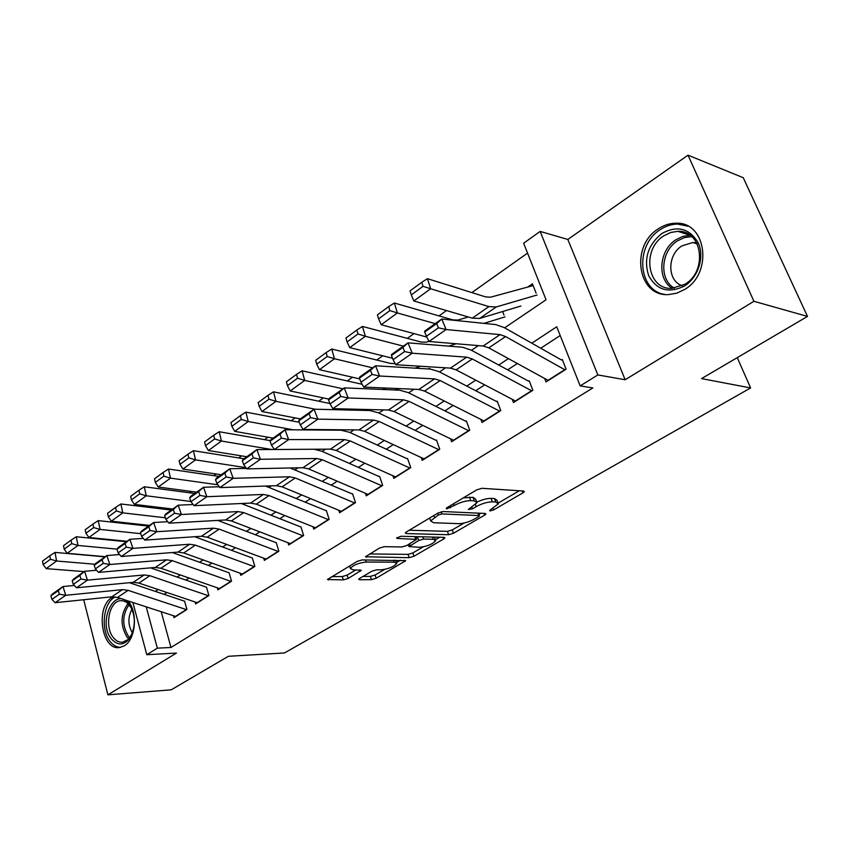 <?xml version="1.0" encoding="UTF-8"?>
<svg xmlns="http://www.w3.org/2000/svg" width="850" height="850" viewBox="0 0 850 850"><rect width="100%" height="100%" fill="white"/><g stroke="black" fill="none" stroke-linecap="round" stroke-linejoin="round"><path stroke-width="1.27" d="M490.174 510.924L493.648 509.894L522.984 492.83L524.322 491.619L523.558 491.045L482.003 488.304L476.765 489.844L447.068 507.62L446.207 508.428L446.834 508.842L454.229 505.516C460.073 502.339 465.566 500.714 470.73 500.65L474.268 500.841L476.967 502.733L468.297 509.501L472.43 508.853L476.191 506.632C481.982 503.519 487.379 501.914 492.373 501.851L495.794 502.042L498.334 503.827L490.503 509.734L489.621 510.542L490.174 510.924M113.241 596.753L111.775 597.614C95.126 607.41 101.777 650.93 119.616 647.519L124.366 645.756C135.809 639.359 138.061 612.074 128.063 600.939M684.548 289.51C713.373 273.105 706.361 221.425 675.888 223.231C669.704 223.263 663.818 225.144 658.229 228.873C630.02 246.149 637.585 296.724 668.429 294.599L676.632 293.218L684.548 289.51M359.709 578.372L358.721 579.275L359.678 579.753L371.461 579.657L376.146 578.255L405.737 560.692L362.121 559.916L357.191 561.383L327.473 579.498L343.368 579.881L348.16 578.457L361.314 570.339L353.026 569.84L350.359 568.459C353.239 565.059 358.509 562.912 366.159 562.031L394.294 562.179L396.716 563.486C393.848 566.801 388.684 568.916 381.225 569.819L376.614 569.819L371.832 571.242L359.709 578.372M161.224 611.734L170.967 647.466L157.346 648.168L146.795 654.713L132.887 602.512M807.5 316.423L753.918 301.293L688.022 155.167L743.24 177.703L807.5 316.423L701.548 378.601L750.603 387.94L284.474 652.97L228.363 656.296L171.211 689.828L107.897 694.832L176.439 653.076L146.795 654.713M688.022 155.167L567.832 239.456L625.154 379.737L753.918 301.293M625.154 379.737L597.847 374.935L580.178 385.9L556.739 326.772L531.813 343.198M170.967 647.466L592.843 387.961L580.178 385.9M448.598 534.724L453.464 533.269L484.659 515.121L485.902 513.995L485.106 513.453L443.116 511.541L437.973 513.06L406.428 531.93L405.301 532.992L406.247 533.566L448.598 534.724L447.419 531.356L452.285 529.911L464.036 523.048M443.774 538.911L413.95 556.261L409.169 557.685L365.5 556.771L379.291 548.165L384.285 546.678L401.88 546.975L406.789 545.519L416.489 539.41L397.311 538.443L396.642 538.05L400.945 536.276L444.072 537.359L444.911 537.869L443.774 538.911L443.222 537.338M83.693 599.739L107.897 694.832M544.691 378.505L546.019 381.926L566.111 369.197L562.296 359.518M512.242 399.319L513.464 402.549L532.865 390.267L529.189 380.704M480.888 419.411L482.024 422.482L500.756 410.603L497.229 401.158M450.585 438.823L451.626 441.734L469.742 430.259L466.342 420.931M421.26 457.587L422.227 460.36L439.748 449.267L436.486 440.045M392.891 475.724L393.794 478.38L410.741 467.638L407.596 458.533M365.415 493.287L366.254 495.837L382.67 485.435L379.642 476.425M338.799 510.287L339.586 512.731L355.491 502.658L352.559 493.754M313.002 526.756L313.746 529.114L329.152 519.339L326.326 510.542M287.98 542.725L288.681 544.988L303.631 535.521L300.9 526.819M263.712 558.206L264.371 560.394L278.874 551.204L276.239 542.597M240.157 573.229L240.784 575.344L254.851 566.429L252.312 557.919M217.292 587.817L217.876 589.857L231.54 581.198L229.086 572.783L172.359 552.543M195.075 601.97L195.627 603.946L208.898 595.542L206.529 587.222L150.588 567.864M560.214 335.516L540.727 348.245M517.352 363.524L507.663 369.856M484.691 384.859L475.734 390.713M453.156 405.471L444.89 410.869M422.694 425.372L415.087 430.344M393.263 444.603L386.272 449.172M364.799 463.207L358.381 467.394M337.248 481.206L331.383 485.031M310.59 498.621L305.235 502.116M284.761 515.504L279.894 518.681M259.739 531.856L255.329 534.735M235.471 547.708L231.498 550.301M211.937 563.082L208.377 565.409M189.093 578.011L185.916 580.082M166.919 592.503L164.114 594.331M184.609 601.247L186.915 609.482L174.016 617.653L173.485 615.729M527.542 253.098L471.856 292.591M446.494 310.569L438.993 315.892M414.014 333.604L407.309 338.364M382.702 355.81L376.741 360.039M352.495 377.241L347.236 380.97M323.319 397.928L318.718 401.189M295.152 417.902L291.157 420.729M267.92 437.219L264.499 439.641M241.581 455.897L238.712 457.927M216.091 473.971L213.732 475.639M191.42 491.47L189.539 492.798M167.524 508.417L166.09 509.437M144.362 524.843L143.352 525.555M536.095 293.112L532.429 283.815L528.381 286.609M502.647 311.525L504.007 315.084M750.603 387.94L737.269 357.638M504.645 327.834L546.051 299.784L523.632 243.238L540.143 231.413L597.847 374.935M567.832 239.456L540.143 231.413M146.221 606.847L157.346 648.168M508.428 358.626L498.716 365.022M475.745 380.163L466.777 386.081M444.199 400.966L435.933 406.406M413.737 421.047L406.13 426.062M384.296 440.449L377.304 445.06M355.842 459.212L349.424 463.441M328.302 477.36L322.447 481.228M301.654 494.934L296.31 498.461M275.846 511.944L270.991 515.153M250.846 528.434L246.436 531.335M226.599 544.414L222.636 547.028M203.086 559.906L199.538 562.254M180.274 574.951L177.108 577.033M158.132 589.549L155.327 591.398M195.723 537.083L196.414 536.616M219.449 521.008L220.596 520.232M243.918 504.433L245.565 503.317M269.184 487.326L271.341 485.86M295.258 469.657L297.978 467.819M322.203 451.414L325.518 449.161M350.051 432.544L353.993 429.877M378.856 413.036L383.467 409.913M408.659 392.849L413.993 389.236M439.514 371.949L445.612 367.816M471.495 350.285L478.412 345.599M497.877 502.562L497.08 500.384L494.53 498.578L495.794 502.042M476.988 502.063C482.354 499.566 487.071 498.344 491.119 498.376L494.53 498.578M476.499 501.415L475.713 499.226L473.014 497.314L474.268 500.841M463.399 497.845L473.014 497.314M498.302 503.041L519.308 490.769M409.296 530.219L447.419 531.356M478.858 514.388L480.803 513.251M478.55 516.704L479.411 515.918L478.848 515.546L441.957 513.931L438.366 514.994L430.663 520.88L433.553 522.739L458.851 523.664C463.792 523.526 469.062 521.964 474.661 518.967L478.55 516.704M439.726 537.253L435.349 539.803M423.215 546.89L412.824 552.957L413.95 556.261M369.623 553.945L408.053 554.381L412.824 552.957M419.645 547.283C427.242 546.412 432.565 544.213 435.614 540.674L433.298 539.293L423.598 539.059L418.678 540.526L408.999 546.593L419.645 547.283M435.296 539.75L434.488 537.115M418.317 536.711L417.509 537.126L418.678 540.526M416.011 538.018L417.509 537.126M396.44 562.647L395.622 560.15M331.723 576.619L342.306 576.555L347.098 575.131L356.022 569.84M362.993 576.449L370.398 576.406L375.073 575.004L384.614 569.436M396.408 562.551L400.467 560.182M533.131 285.579L490.578 297.203L485.658 296.916L427.454 278.683L430.642 288.745L488.888 306.606L496.241 306.967L537.062 295.003M423.034 286.312L421.77 282.274L410.051 290.891L411.294 294.918L423.034 286.312L430.642 288.745L413.854 300.974L472.281 318.155L479.676 318.431L520.912 306.032M413.854 300.974L411.294 294.918M421.77 282.274L427.454 278.683M548.303 380.481L488.803 347.862L483.193 346.003L429.016 341.487L446.123 329.534L438.409 327.824L436.666 323.606L424.713 332.042L426.434 336.239L438.409 327.824M424.713 332.042L424.724 331.043L441.756 319.016L495.731 324.594L504.114 327.537L561.531 360.007M436.666 323.606L441.756 319.016L446.123 329.534L500.023 334.634L505.612 336.568L565.037 369.877M426.434 336.239L429.016 341.487M661.863 233.495C677.439 225.112 689.594 228.299 698.317 243.047C704.703 257.136 698.158 277.429 684.633 285.887C668.812 293.749 656.806 290.307 648.635 275.57C643.482 258.995 647.891 244.981 661.863 233.495M684.941 284.251C707.954 271.086 702.291 229.883 677.886 231.338L670.714 232.475L663.882 235.79C641.261 249.518 647.275 290.02 671.925 288.352L684.941 284.251M682.295 285.749C667.144 281.138 666.942 254.936 681.934 245.905L692.803 242.505L696.777 242.983M687.99 226.206L677.726 224.092C671.596 224.124 665.752 225.983 660.206 229.681C634.642 245.395 637.861 290.913 665.008 294.461M128.732 603.596C135.713 614.391 136.159 625.781 130.093 637.776C124.142 645.49 117.98 645.947 111.616 639.168C97.304 622.795 113.996 586.086 128.308 603.096L128.732 603.596M131.75 608.526L126.777 602.438L123.728 600.971L120.562 600.706C109.023 601.194 104.157 627.173 113.549 637.808C116.248 641.07 119.287 642.536 122.676 642.196L128.116 639.54L132.218 633.664M115.249 596.944C103.233 602.299 100.215 630.073 110.362 641.782C113.401 645.501 116.854 647.349 120.7 647.328M132.451 633.037C127.893 625.207 127.755 617.238 132.016 609.142M468.329 316.986L457.863 320.078L452.891 319.897L394.347 303.014L397.375 312.959L435.221 323.638M483.937 323.372L505.049 316.88M389.895 310.59L388.694 306.595L377.4 314.893L378.59 318.867L389.895 310.59L397.375 312.959L381.204 324.732L426.849 337.078M381.204 324.732L378.59 318.867M388.694 306.595L394.347 303.014M428.942 341.339L426.307 342.146L421.281 342.072L362.461 326.442L365.341 336.281L403.357 346.141M448.779 346.131L456.206 343.751M357.978 333.965L356.83 330.023L345.961 338.013L347.087 341.944L357.978 333.965L365.341 336.281L349.764 347.618L392.53 358.254M349.764 347.618L347.087 341.944M356.83 330.023L362.461 326.442M395.186 363.63L390.777 363.471L331.734 349.031L334.464 358.753L372.619 367.848M414.981 368.156L420.676 366.265M428.039 368.942L429.611 368.411M327.218 356.49L326.134 352.591L315.647 360.304L316.721 364.183L327.218 356.49L334.464 358.753L319.451 369.686L359.688 378.888M319.451 369.686L316.721 364.183M326.134 352.591L331.734 349.031M362.164 384.296L302.101 370.812L304.704 380.428L342.954 388.801M382.479 389.47L386.548 388.067M395.038 389.991L399.011 388.599M297.564 378.218L296.533 374.361L286.418 381.799L287.438 385.634L297.564 378.218L304.704 380.428L290.211 390.968L328.854 399.086M290.211 390.968L287.438 385.634M296.533 374.361L302.101 370.812M515.706 401.136L456.089 369.856L450.447 368.114L395.76 364.724L412.229 353.217L404.621 351.56L402.942 347.406L391.436 355.523L393.093 359.656L404.621 351.56M391.436 355.523L391.627 354.429L408.011 342.848L462.538 347.246L470.964 349.998L528.509 381.14M402.942 347.406L408.011 342.848L412.229 353.217L466.671 357.159L472.303 358.966L531.866 390.894M393.093 359.656L395.76 364.724M484.224 421.079L424.533 391.074L418.869 389.449L363.736 387.101L379.599 376.019L372.098 374.414L370.473 370.313L359.401 378.133L361.006 382.213L372.098 374.414M359.401 378.133L359.741 376.943L375.53 365.787L430.525 369.091L438.983 371.673L496.623 401.551M370.473 370.313L375.53 365.787L379.599 376.019L434.52 378.877L440.172 380.556L499.832 411.198M361.006 382.213L363.736 387.101M453.794 440.364L394.071 411.549L388.386 410.029L332.871 408.659L348.16 397.981L340.765 396.429L339.203 392.381L328.525 399.925L330.076 403.941L340.765 396.429M328.525 399.925L329.024 398.639L344.239 387.887L399.627 390.171L408.127 392.583L465.811 421.271M339.203 392.381L344.239 387.887L348.16 397.981L403.495 399.829L409.169 401.402L468.881 430.801M330.076 403.941L332.871 408.659M424.362 459.011L364.639 431.332L358.934 429.919L303.121 429.452L317.868 419.146L310.569 417.647L309.06 413.663L298.764 420.931L300.263 424.894L310.569 417.647M298.764 420.931L299.402 419.56L314.075 409.201L369.793 410.529L378.324 412.781L436.018 440.332M309.06 413.663L314.075 409.201L317.868 419.146L373.533 420.059L379.228 421.526L438.951 449.767M300.263 424.894L303.121 429.452M329.906 403.506L273.498 391.829L275.974 401.338L315.201 409.222M351.167 410.082L353.749 409.179M363.269 410.38L365.787 409.477M268.951 399.181L267.962 395.367L258.198 402.549L259.165 406.342L268.951 399.181L275.974 401.338L261.991 411.517L300.337 418.901M261.991 411.517L259.165 406.342M267.962 395.367L273.498 391.829M395.888 477.062L336.196 450.457L330.491 449.129L274.401 449.512L288.639 439.567L281.446 438.122L279.979 434.18L270.045 441.192L271.49 445.113L281.446 438.122M270.045 441.192L270.81 439.758L284.973 429.749L340.978 430.196L349.52 432.299L407.203 458.788M279.979 434.18L284.973 429.749L288.639 439.567L344.59 439.609L350.296 440.98L410.008 468.106M271.49 445.113L274.401 449.512L256.891 449.586L260.419 459.276L246.681 468.881L302.972 467.712L316.614 458.501L260.419 459.276L253.332 457.874L251.919 453.985L242.324 460.764L243.716 464.621L253.332 457.874M299.274 422.28L245.884 412.123L248.242 421.526L293.207 429.813M321.002 430.036L322.192 429.611M332.669 430.132L333.837 429.707M241.315 419.411L240.38 415.65L230.956 422.578L231.869 426.328L241.315 419.411L248.242 421.526L234.727 431.364L273.105 438.132M234.727 431.364L231.869 426.328M240.38 415.65L245.884 412.123M368.316 494.53L308.688 468.945L302.972 467.712M314.192 449.246L321.672 451.18L379.302 476.638M381.99 485.86L322.331 459.776L316.614 458.501M242.324 460.764L243.206 459.255L256.891 449.586L251.919 453.985M243.716 464.621L246.681 468.881M270.332 440.651L219.204 431.736L221.446 441.033L271.564 449.491M214.625 438.961L213.732 435.243L204.616 441.947L205.498 445.655L214.625 438.961L221.446 441.033L208.388 450.532L246.776 456.737M208.388 450.532L205.498 445.655M213.732 435.243L219.204 431.736M341.615 511.445L282.083 486.837L276.356 485.69L219.895 487.592L233.176 478.316L226.174 476.956L224.814 473.121L215.539 479.666L216.888 483.48L226.174 476.956M290.126 467.978L352.283 493.935M215.539 479.666L216.538 478.093L229.755 468.754L246.362 468.414M224.814 473.121L229.755 468.754L233.176 478.316L289.553 476.776L295.279 477.966L354.864 503.051M216.888 483.48L219.895 487.592M243.907 458.766L193.407 450.691L195.542 459.882L245.82 467.638M188.817 457.863L187.977 454.187L179.159 460.668L179.998 464.334L188.817 457.863L195.542 459.882L182.909 469.072L221.287 474.736M182.909 469.072L179.998 464.334M187.977 454.187L193.407 450.691M315.733 527.85L256.317 504.156L250.591 503.083L194.012 505.676L206.847 496.708L199.941 495.391L198.613 491.608L189.656 497.93L190.963 501.691L199.941 495.391M265.519 486.051L326.113 510.68M189.656 497.93L190.751 496.304L203.532 487.273L219.289 486.752M198.613 491.608L203.532 487.273L206.847 496.708L263.373 494.456L269.089 495.571L328.578 519.711M190.963 501.691L194.012 505.676M218.928 476.404L168.459 469.03L170.489 478.125L217.844 484.787M163.869 476.149L163.062 472.504L154.53 478.773L155.327 482.407L163.869 476.149L170.489 478.125L158.27 487.018L196.616 492.161M158.27 487.018L155.327 482.407M163.062 472.504L168.459 469.03M290.647 543.745L231.359 520.933L225.633 519.945L168.969 523.175L181.39 514.505L174.569 513.219L173.283 509.479L164.624 515.599L165.888 519.318L174.569 513.219M241.347 503.508L300.73 526.926M164.624 515.599L165.814 513.921L178.181 505.187L193.12 504.517M173.283 509.479L178.181 505.187L181.39 514.505L238.011 511.583L243.738 512.614L303.099 535.851M165.888 519.318L168.969 523.175M194.724 493.489L144.309 486.774L146.242 495.773L190.889 501.479M139.708 493.839L138.943 490.237L130.688 496.304L131.442 499.896L139.708 493.839L146.242 495.773L134.406 504.379L172.709 509.044M134.406 504.379L131.442 499.896M138.943 490.237L144.309 486.774M266.305 559.162L207.177 537.189L201.461 536.265L144.734 540.111L156.751 531.707L150.025 530.464L148.782 526.777L140.399 532.695L141.621 536.371L150.025 530.464M217.749 520.391L276.123 542.683M140.399 532.695L141.674 530.963L153.648 522.516L167.801 521.719M148.782 526.777L153.648 522.516L156.751 531.707L213.456 528.169L219.173 529.125L278.386 551.512M141.621 536.371L144.734 540.111M171.275 510.064L120.923 503.965L122.761 512.858L165.367 517.799M116.323 510.967L115.6 507.397L107.599 513.283L108.322 516.832L116.323 510.967L122.761 512.858L111.308 521.199L149.536 525.406M111.308 521.199L108.322 516.832M115.6 507.397L120.923 503.965M242.686 574.133L183.727 552.957L178.022 552.096L121.274 556.506L132.908 548.367L126.267 547.156L125.067 543.522L116.939 549.249L118.129 552.872L126.267 547.156M194.746 536.722L252.238 557.961M116.939 549.249L118.299 547.474L129.891 539.283L143.31 538.401M125.067 543.522L129.891 539.283L132.908 548.367L189.646 544.244L195.362 545.137L254.416 566.706M118.129 552.872L121.274 556.506M148.527 526.129L98.26 520.614L100.024 529.412L140.718 533.662M93.67 527.563L92.979 524.036L85.223 529.731L85.914 533.247L93.67 527.563L100.024 529.412L88.91 537.497L127.075 541.28M88.91 537.497L85.914 533.247M92.979 524.036L98.26 520.614M219.757 588.668L160.979 568.246L155.284 567.46L98.536 572.379L109.82 564.506L103.254 563.327L102.085 559.725L94.223 565.282L95.37 568.862L103.254 563.327M94.223 565.282L95.657 563.465L106.887 555.539L119.595 554.572M102.085 559.725L106.887 555.539L109.82 564.506L166.568 559.831L172.263 560.66L231.136 581.453M95.37 568.862L98.536 572.379M197.476 602.778L138.911 583.079L133.216 582.356L76.511 587.775L87.433 580.136L80.963 578.988L79.826 575.439L72.197 580.826L73.323 584.364L80.963 578.988M72.197 580.826L73.716 578.967L84.596 571.274L96.624 570.254M79.826 575.439L84.596 571.274L87.433 580.136L144.171 574.961L149.866 575.716L208.537 595.776M73.323 584.364L76.511 587.775M175.833 616.494L117.481 597.486L111.807 596.817L55.144 602.703L65.748 595.298L59.351 594.182L58.246 590.676L50.851 595.893L51.935 599.388L59.351 594.182M129.423 582.718L184.737 601.247M50.851 595.893L52.424 594.001L62.985 586.543L74.364 585.469M58.246 590.676L62.985 586.543L65.748 595.298L122.432 589.634L128.116 590.336L186.586 609.684M51.935 599.388L55.144 602.703M126.459 541.716L76.298 536.754L77.977 545.456L117.034 549.121M71.719 543.639L71.049 540.154L63.537 545.679L64.186 549.153L71.719 543.639L77.977 545.456L67.203 553.297L105.272 556.676M67.203 553.297L64.186 549.153M71.049 540.154L76.298 536.754M105.039 556.846L55.006 552.415L56.599 561.021L95.051 564.241M50.426 559.236L49.789 555.783L42.5 561.149L43.127 564.581L50.426 559.236L56.599 561.021L46.155 568.629L84.118 571.614M46.155 568.629L43.127 564.581M49.789 555.783L55.006 552.415M493.053 508.247L493.648 509.894M449.809 505.973L450.447 507.779M471.814 507.131L472.43 508.853M491.119 498.376L492.373 501.851M475.49 504.677L476.191 506.632M469.466 497.112L470.73 500.65M453.592 503.71L454.229 505.516M522.283 490.96L522.984 492.83M405.832 532.344L406.247 533.566M484.043 513.4L484.659 515.121M452.285 529.911L453.464 533.269M477.976 513.124L478.848 515.546M441.203 511.774L441.957 513.931M437.739 513.198L438.366 514.994M433.819 515.536L434.446 517.331M408.053 554.381L409.169 557.685M366.084 556.091L366.488 557.313M414.821 536.626L415.586 538.879M397.024 537.593L397.311 538.443M432.533 537.072L433.298 539.293M422.832 536.828L423.598 539.059M409.53 543.904L410.104 545.572M393.603 560.129L394.294 562.179M365.468 559.938L366.159 562.031M359.848 569.829L360.315 571.264M347.098 575.131L348.16 578.457M342.306 576.555L343.368 579.881M328.121 578.786L328.504 579.997M404.186 560.203L404.674 561.659M375.073 575.004L376.146 578.255M370.398 576.406L371.461 579.657M359.316 578.627L359.678 579.753M488.888 306.606L472.281 318.155M496.241 306.967L479.676 318.431M488.803 347.862L505.612 336.568M483.193 346.003L500.023 334.634M548.006 380.311L564.74 369.707M672.286 288.341C656.742 279.225 658.963 250.187 676.016 239.689L682.816 236.417L690.179 235.312M691.815 236.629L684.494 237.543L677.503 240.826C660.747 251.101 658.888 279.714 674.411 288.171M128.722 638.956L127.086 637.224C120.094 625.345 120.424 614.104 128.084 603.5M129.306 604.318C122.156 614.624 121.922 625.398 128.616 636.639L129.699 637.84M456.089 369.856L472.303 358.966M450.447 368.114L466.671 357.159M515.408 400.977L531.558 390.734M424.533 391.074L440.172 380.556M418.869 389.449L434.52 378.877M483.916 420.931L499.524 411.039M394.071 411.549L409.169 401.402M388.386 410.029L403.495 399.829M453.486 440.226L468.573 430.663M364.639 431.332L379.228 421.526M358.934 429.919L373.533 420.059M424.054 458.883L438.653 449.629M336.196 450.457L350.296 440.98M330.491 449.129L344.59 439.609M395.579 476.924L409.7 467.978M308.688 468.945L322.331 459.776M368.007 494.402L381.682 485.733M282.083 486.837L295.279 477.966M276.356 485.69L289.553 476.776M341.307 511.328L354.556 502.934M256.317 504.156L269.089 495.571M250.591 503.083L263.373 494.456M315.435 527.733L328.27 519.594M231.359 520.933L243.738 512.614M225.633 519.945L238.011 511.583M290.339 543.628L302.791 535.744M207.177 537.189L219.173 529.125M201.461 536.265L213.456 528.169M266.007 559.056L278.078 551.406M183.727 552.957L195.362 545.137M178.022 552.096L189.646 544.244M242.388 574.026L254.107 566.599M160.979 568.246L172.263 560.66M155.284 567.46L166.568 559.831M219.459 588.561L230.839 581.347M138.911 583.079L149.866 575.716M133.216 582.356L144.171 574.961M197.179 602.682L208.239 595.669M117.481 597.486L128.116 590.336M111.807 596.817L122.432 589.634M175.536 616.399L186.278 609.588M478.412 513.145L479.315 515.653M429.675 518.022L430.663 520.88M415.544 536.637L416.373 539.059M408.329 544.606L408.999 546.593M349.552 565.951L350.359 568.459M692.803 242.505L697.266 243.95M677.886 231.338L690.189 235.322M130.666 636.512L130.093 637.776M122.049 600.684L120.562 600.706M129.009 604.435L128.308 603.096"/></g></svg>
